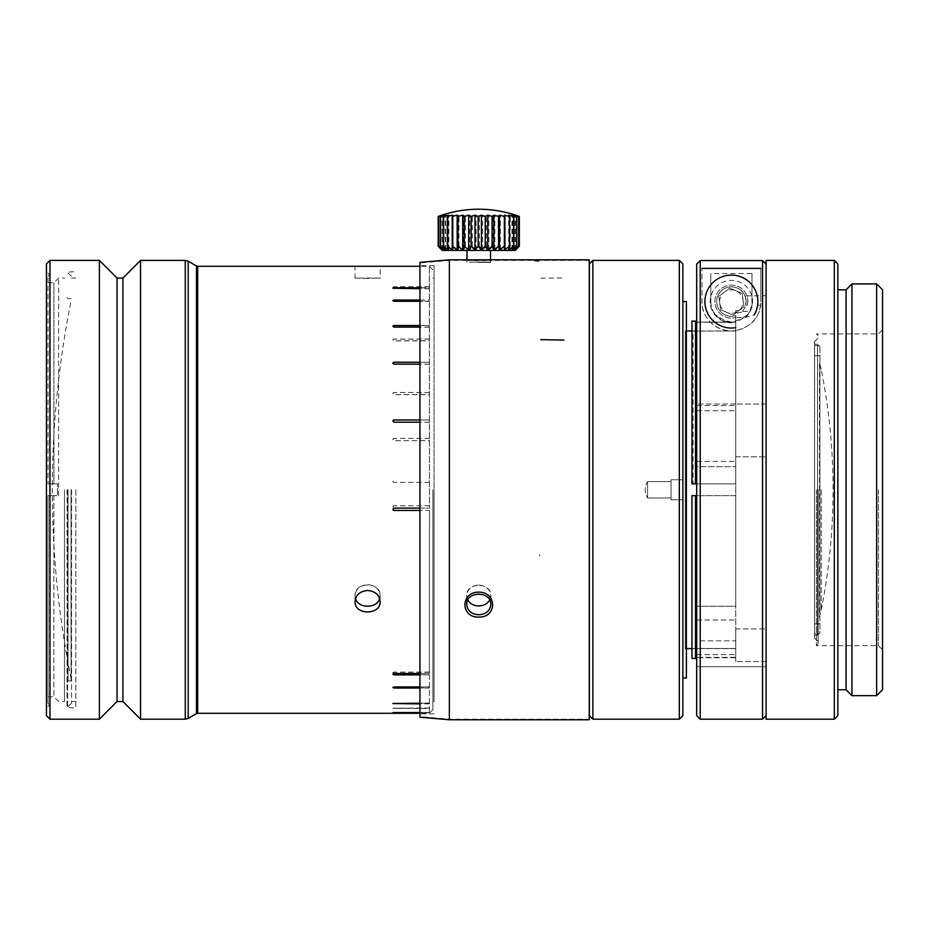 <?xml version="1.0" encoding="UTF-8"?>
<svg xmlns="http://www.w3.org/2000/svg" width="929" height="929" viewBox="0 0 929 929"><rect width="100%" height="100%" fill="white"/><g stroke="black" fill="none" stroke-linecap="round" stroke-linejoin="round"><path stroke-width="0.7" stroke-dasharray="4.64 3.48" d="M589.346 489.792L589.346 701.534L589.346 489.792M589.23 489.792L589.23 701.534L589.23 489.792M589.346 263.929L589.346 715.655M592.876 719.185L592.876 260.399M679.331 260.399L679.331 719.185M682.861 715.655L682.861 263.929M682.861 499.79L682.861 479.794L682.861 499.79L682.861 479.794L682.861 499.79L671.04 499.79L671.04 479.794L671.04 481.594L647.571 481.594L647.571 497.99L671.04 497.99L671.04 499.79L671.04 497.99L647.571 497.99L647.571 481.594C644.447 487.063 644.447 492.533 647.571 497.99C644.447 492.521 644.447 487.051 647.571 481.594L671.04 481.594L671.04 479.794L671.04 499.79L682.861 499.79M682.861 301.577L682.861 678.007L682.861 301.577M686.392 301.577L686.392 678.007M686.392 329.807L686.392 649.777L686.392 329.807L685.219 330.979L685.219 648.605L685.219 330.979L686.392 330.979M691.977 495.668L735.745 495.668L735.745 483.904L696.68 483.904L735.745 483.904L735.745 495.668L691.977 495.668L691.977 648.488L735.745 648.488L691.977 648.488L691.977 495.668L691.977 658.498L691.977 648.488L691.977 658.498L695.507 658.498L695.507 495.668L691.977 495.668M693.15 483.904L691.977 483.904L691.977 331.096L735.745 330.979L693.15 331.096L693.15 483.904L735.745 483.904L735.745 322.258L735.745 331.096L735.745 322.258L695.507 322.258L695.507 321.086L695.507 483.904L695.507 322.258M691.977 483.904L695.507 483.904L695.507 321.086L691.977 321.086L691.977 483.904L691.977 331.096M695.507 657.326L695.507 495.668L695.507 657.326L735.745 657.326L735.745 648.488L735.745 657.326L696.68 657.326M691.977 329.911L693.15 331.096M695.507 483.904L735.745 483.904L735.745 322.258L696.68 322.258M696.68 495.668L695.507 495.668M735.745 657.326L735.745 495.668L735.745 657.326M682.861 479.794L671.04 479.794L682.861 479.794M671.04 481.594L671.04 497.99L671.04 481.594M735.745 628.91L735.745 661.518L735.745 628.91L766.088 628.91L735.745 628.91M735.745 640.836L735.745 657.72L735.745 640.836L696.68 640.836L696.68 666.72L696.68 466.672L696.68 666.72L696.68 640.836L735.745 640.836M735.745 606.265L735.745 461.411L735.745 606.265L696.68 606.265L735.745 606.265M735.745 456.813L735.745 404.034L735.745 456.813L766.088 456.813L735.745 456.813M696.68 715.655L696.68 264.103L696.68 322.096L735.745 322.096L735.745 410.734L735.745 317.463L745.337 317.509L754.278 314.861L757.611 305.2A26.465 26.465 0 0 0 732.354 275.123A26.465 26.465 0 0 0 704.972 303.272A26.465 26.465 0 0 0 735.745 327.682L735.745 315.616A14.701 14.701 0 0 1 716.7 300.938A14.701 14.701 0 0 1 736.941 287.955A14.701 14.701 0 0 1 742.341 311.389L741.597 312.156A14.701 14.701 0 0 0 737.591 288.245A14.701 14.701 0 0 0 716.712 300.578A14.701 14.701 0 0 0 735.745 315.616L735.745 321.689A20.589 20.589 0 0 1 710.801 301.577C709.814 311.691 716.7 318.554 731.471 322.154C746.15 318.461 752.989 311.598 751.979 301.577L751.979 273.521L710.801 273.521L710.801 301.577L710.801 273.521M696.68 264.103L696.68 322.096L735.745 322.096L735.745 315.616A14.701 14.701 0 0 1 716.782 303.295A14.701 14.701 0 0 1 732.354 286.898A14.701 14.701 0 0 1 745.639 305.2C745.766 297.954 745.534 294.853 744.953 295.887A14.701 14.701 0 0 0 726.141 287.839A14.701 14.701 0 0 0 717.49 306.373A14.701 14.701 0 0 0 735.745 315.616L735.745 321.689C743.63 318.844 748.205 315.407 749.482 311.389L742.341 311.389M766.088 404.045L735.745 404.045L766.088 404.045L766.088 456.813L766.088 404.045M766.088 661.518L735.745 661.518L766.088 661.518L766.088 628.91L766.088 661.518M696.68 466.672L696.68 322.096L696.68 466.672L735.745 466.672L696.68 466.672M762.558 719.185L762.558 260.573L700.211 260.573L700.211 719.185M751.979 273.521L751.979 301.577A20.589 20.589 0 0 1 749.482 311.389M741.597 312.156L735.745 313.189M742.248 306.082A11.763 11.763 0 0 1 719.65 302.389A11.763 11.763 0 0 1 733.283 289.964A11.763 11.763 0 0 1 742.248 306.082M766.088 264.103L766.088 715.655L766.088 264.103M766.088 260.399L766.088 719.185M834.323 260.399L834.323 719.185M837.853 263.929L837.853 715.655M837.853 489.792L837.853 689.771L837.853 489.792M846.087 289.813L846.087 689.771M851.963 695.658L851.963 283.926M876.662 283.926L876.662 695.658M746.846 295.887A16.467 16.467 0 0 0 726.141 285.958A16.467 16.467 0 0 0 715.632 306.373A16.467 16.467 0 0 0 735.745 317.463A16.467 16.467 0 0 1 715.005 303.284A16.467 16.467 0 0 1 732.354 285.133A16.467 16.467 0 0 1 747.45 305.2C748.008 299.8 747.799 296.699 746.846 295.887L766.088 295.689M747.45 305.2L745.639 305.2M696.68 410.734L735.745 410.734L696.68 410.734M882.55 689.771L882.55 289.813M882.55 489.792L882.55 329.807L882.55 489.792M878.428 489.792L878.428 645.655L878.428 489.792M816.382 489.792L816.382 645.655L816.382 489.792M818.147 489.792L818.147 643.902L818.147 489.792M814.617 489.792L814.617 341.57L814.617 489.792M814.559 489.792L814.559 638.014L814.559 489.792M814.559 345.693L814.559 635.32L814.559 344.264L814.559 345.693L818.96 345.693L819.901 346.622L817.543 344.264L818.96 345.693L814.559 345.693M814.559 635.32L814.559 623.893L814.559 635.32L817.543 635.32L817.543 344.264L817.543 635.32L818.96 633.892L817.543 635.32L814.559 635.32M819.901 346.622L819.901 632.963L818.96 633.892L819.901 632.963L819.901 346.622M819.901 489.792L819.901 359.209L819.901 489.792M821.19 489.792L821.19 610.365L821.19 489.792M821.19 610.248C829.109 570.487 833.058 530.331 833.058 489.792C833.104 449.636 829.144 409.48 821.19 369.336M814.559 344.264L817.543 344.264L814.559 344.264M589.23 688.447L589.23 260.399L589.23 688.447M449.357 688.447L449.357 260.399L449.357 688.447M490.826 604.5C490.117 598.102 486.099 594.572 478.76 593.886C471.444 594.56 467.426 598.09 466.706 604.489C465.928 616.705 488.991 618.331 490.651 606.254M478.76 260.712L466.706 260.399L490.826 260.399L478.76 260.712M466.706 260.399L449.357 260.399L419.943 262.977L419.943 716.607L449.357 719.185L589.23 719.185M419.943 683.872L419.943 265.694L419.943 683.872M434.064 683.872L434.064 265.694L434.064 683.872M434.064 489.792L434.064 701.534L434.064 489.792M489.688 600.041L490.826 595.663C491.569 582.018 465.975 581.995 466.706 595.652L467.833 600.041M478.76 262.454L490.826 262.454L478.76 262.454M469.226 262.164L490.524 262.164L469.226 262.164M469.226 250.4L490.524 250.4L469.226 250.4M442.297 250.4L515.235 250.4M438.209 246.301L442.076 249.994L438.929 246.301L443.284 249.994L440.857 246.301L445.572 249.994L443.946 246.301L448.87 249.994L448.08 246.301L453.085 249.994L453.155 246.301L458.067 249.994L459.007 246.301L463.687 249.994L465.464 246.301L469.76 249.994L472.315 246.301L476.101 249.994L479.364 246.301L482.534 249.994L486.401 246.301L488.84 249.994L493.206 246.301L494.855 249.994L499.57 246.301L500.371 249.994L505.295 246.301L505.237 249.994L510.218 246.301L509.289 249.994L514.19 246.301L512.425 249.994L517.081 246.301L514.527 249.994L518.812 246.301L515.549 249.994L519.323 246.301M443.284 249.994L443.284 215.156L438.929 216.445A114.708 72.404 90 0 1 442.076 215.156L438.209 216.445M438.918 246.301L438.918 216.445M442.076 249.994L442.076 215.156M441.983 249.994L441.983 215.156M443.005 249.994L443.005 215.156M445.107 249.994L445.107 215.156M448.242 249.994L448.242 215.156M452.295 249.994L452.295 215.156M508.651 249.994L508.651 215.156M511.949 249.994L511.949 215.156M514.236 249.994L514.236 215.156M515.456 249.994L515.456 215.156M515.549 249.994L515.549 215.156L518.812 216.445A114.708 98.474 -90 0 0 514.527 215.156L517.081 216.445A114.708 107.195 -90 0 0 512.425 215.156L514.19 216.445A114.708 112.653 -90 0 0 509.289 215.156L510.218 216.445A114.708 114.697 -90 0 0 505.237 215.156L505.295 216.445A114.708 113.257 90 0 0 500.371 215.156L499.57 216.445A114.708 108.368 90 0 0 494.855 215.156L493.206 216.445A114.708 100.193 90 0 0 488.84 215.156L486.401 216.445A114.708 88.975 90 0 0 482.534 215.156L479.364 216.445A114.708 75.04 90 0 0 476.101 215.156L472.315 216.445A114.708 58.841 90 0 0 469.76 215.156L465.464 216.445A114.708 40.841 90 0 0 463.687 215.156L459.007 216.445A114.708 21.611 90 0 0 458.067 215.156L453.155 216.445A114.708 1.719 90 0 0 453.085 215.156L448.08 216.445L448.87 215.156L443.946 216.445L445.572 215.156L440.857 216.445A114.708 55.856 90 0 1 443.284 215.156M518.684 216.213A114.708 86.757 -90 0 0 515.549 215.156M518.823 246.301L518.823 216.445M514.527 249.994L514.527 215.156M517.093 246.301L517.093 216.445M512.425 249.994L512.425 215.156M514.202 246.301L514.202 216.445M509.289 249.994L509.289 215.156M510.23 246.301L510.23 216.445M505.237 249.994L505.237 215.156M505.306 246.301L505.306 216.445M500.371 249.994L500.371 215.156M499.57 246.301L499.57 216.445M494.855 249.994L494.855 215.156M493.206 246.301L493.206 216.445M488.84 249.994L488.84 215.156M486.413 246.301L486.413 216.445M482.534 249.994L482.534 215.156M479.376 246.301L479.376 216.445M476.101 249.994L476.101 215.156M472.327 246.301L472.327 216.445M469.76 249.994L469.76 215.156M465.464 246.301L465.464 216.445M463.687 249.994L463.687 215.156M459.007 246.301L459.007 216.445M458.067 249.994L458.067 215.156M453.155 246.301L453.155 216.445M453.085 249.994L453.085 215.156M448.08 246.301L448.08 216.445M448.87 249.994L448.87 215.156M443.946 246.301L443.946 216.445M445.572 249.994L445.572 215.156M440.857 246.301L440.857 216.445M478.76 585.049C486.088 585.723 490.106 589.265 490.826 595.663C491.569 608.936 465.975 608.959 466.706 595.675C467.403 589.276 471.433 585.734 478.76 585.049M432.891 489.792L432.891 709.768L432.891 489.792M429.477 286.829L392.886 287.328L429.477 287.827L429.361 266.286L429.477 508.105L429.477 287.816L419.943 287.816M429.477 510.439L429.361 673.548L429.477 510.439L419.943 510.439L429.361 510.439M429.477 674.779L429.361 713.298L429.477 674.779L419.943 674.779M429.477 339.155L394.07 339.155A1.173 0.871 180 0 0 394.07 340.897L429.477 340.897M429.361 339.073L394.07 339.073L392.886 339.944L393.942 340.815L429.361 340.815M429.477 392.561L394.07 392.561A1.173 1.057 180 0 0 392.886 393.617A1.173 1.057 180 0 0 394.07 394.686L429.477 394.686M429.361 392.502L394.07 392.502L392.886 393.571L393.942 394.628L429.361 394.628M429.477 438.395L394.07 438.395L392.886 439.51L394.07 440.66L429.361 440.66M429.361 438.372L394.07 438.372A1.173 1.15 180 0 0 392.886 439.545A1.173 1.15 180 0 0 394.07 440.683L429.477 440.683M429.361 482.383L394.07 482.395A1.173 1.173 180 0 1 392.886 481.222L392.886 481.21A1.173 1.173 180 0 1 394.07 480.038L392.886 481.21L393.942 482.383L429.477 482.395M429.477 505.759L393.675 505.829L392.897 507.071L394.07 508.117L419.943 508.105M429.361 505.771L394.07 505.771A1.173 1.173 -0 0 0 392.886 506.932A1.173 1.173 -0 0 0 394.07 508.105L429.477 508.105L394.07 508.093A1.173 1.173 0 0 0 392.886 509.266A1.173 1.173 0 0 1 392.886 509.266L392.886 509.266M429.477 672.108L394.07 672.108A1.173 0.674 0 0 0 394.07 673.455L429.477 673.455L394.07 673.455A1.173 0.662 0 0 0 392.886 674.117L392.886 674.21M429.361 672.201L393.675 672.236L392.897 672.956L393.942 673.548L419.943 673.548M429.477 707.979L392.886 708.223L429.477 708.467M429.361 708.084L392.886 708.339L429.361 708.583M429.477 712.589L419.943 712.589M429.361 712.706L419.943 712.706M393.153 712.555L429.477 712.404M419.943 712.52L429.361 712.52M429.477 703.764L419.943 703.764M429.361 703.88L419.943 703.88M392.909 703.474L429.477 703.079M419.943 703.183L429.361 703.183M419.943 687.948L429.477 687.948M429.361 688.052L419.943 688.052M392.897 687.448L429.477 686.856M419.943 686.949L429.361 686.949M429.361 674.872L419.943 674.872M429.477 422.254L394.07 422.254A1.173 1.115 180 0 1 392.886 421.104L392.886 421.092M429.361 422.219L419.943 422.219M429.477 420.013L419.943 420.013M419.943 419.978L429.361 419.978M429.477 364.226L394.07 364.226A1.173 0.964 180 0 1 392.886 363.227L392.886 363.193M429.361 364.168L419.943 364.168M429.477 362.287L419.943 362.287M419.943 362.229L429.361 362.229M429.477 327.217L394.07 327.217A1.173 0.801 180 0 1 392.897 326.369M429.361 327.136L419.943 327.136M429.477 325.614L419.943 325.614M419.943 325.522L429.361 325.522M394.07 301.286L429.477 301.391M429.361 301.286L419.943 301.286M394.07 301.391A1.173 0.627 180 0 1 392.897 300.706M419.943 300.137L429.477 300.137M419.943 300.032L429.361 300.032M429.477 288.838L392.897 288.28M429.361 288.733L419.943 288.733M419.943 287.723L394.07 287.827M429.361 286.724L394.07 286.724L392.886 287.224L394.07 287.723M355.041 278.421L355.041 266.286L380.147 266.286L380.158 278.421M355.041 601.551C355.784 608.089 359.976 611.654 367.594 612.246C375.223 611.654 379.404 608.1 380.147 601.551C380.936 587.349 354.286 587.302 355.041 601.551L355.041 595.477L355.041 601.551M367.594 606.347C359.976 605.766 355.784 602.213 355.041 595.663C354.263 581.449 380.913 581.426 380.158 595.652C379.427 602.201 375.235 605.766 367.594 606.347M379.682 598.59L380.158 595.675C379.427 589.009 375.235 585.316 367.594 584.608C359.976 585.316 355.784 588.998 355.041 595.663L355.517 598.59M367.594 278.421L355.041 278.05L380.158 278.05L367.594 278.421M140.558 260.399L140.558 719.185M122.918 278.05L122.918 701.534M117.031 278.05L117.031 701.534M99.391 260.399L99.391 719.185M49.98 719.185L49.98 260.399M46.45 263.929L46.45 715.655M46.45 489.792L46.45 708.003L46.45 489.792M50.212 489.792L50.212 483.904L49.597 483.904L50.212 483.904L50.212 495.668L49.597 495.668L50.212 495.668L50.212 489.792M49.597 483.904L49.597 274.717L49.597 483.904L48.029 483.904L53.917 483.904L53.917 282.753L53.917 483.904L57.447 483.904L57.447 495.668L48.029 495.668L48.029 703.299L48.029 495.668L48.029 696.831L48.029 495.668L57.447 495.668L57.447 483.904L48.029 483.904L48.029 276.285L48.029 483.904L49.597 483.904M49.597 495.668L49.597 704.867L49.597 495.668L48.029 495.668L49.597 495.668M50.212 495.668L57.447 495.668L57.447 483.904L57.447 495.668L50.212 495.668M53.917 495.668L53.917 696.831L53.917 495.668M58.62 495.703L58.62 278.05L58.62 495.703M64.507 489.792L64.507 701.534L64.507 489.792M68.026 489.792L68.026 680.957L68.026 489.792M71.092 489.792L71.092 680.957L71.092 489.792M71.092 678.82C58.585 616.438 52.326 553.417 52.338 489.792C52.268 426.783 58.515 363.773 71.092 300.752M50.212 483.904L57.447 483.904L50.212 483.904M720.602 309.833L733.155 315.036L720.602 309.833L718.837 296.374L720.602 309.833M729.625 288.106L718.837 296.374L729.625 288.106L742.166 293.309L729.625 288.106M743.932 306.779L742.166 293.309L743.932 306.779L738.892 310.646L735.745 310.646L735.745 313.061L733.155 315.036L743.932 306.779M757.611 305.2L760.572 305.2A29.414 29.414 0 0 0 760.793 301.577C761.652 311.912 752.792 329.969 731.274 330.979C709.814 329.795 701.14 311.83 701.976 301.577L701.976 268.388L701.976 301.577A29.414 29.414 0 0 0 735.745 330.654L735.745 327.682M760.793 301.577L760.793 268.388L760.793 301.577M760.572 305.2C759.248 311.006 757.878 325.138 735.745 330.654L735.745 317.509M735.745 310.646L735.745 313.061L738.892 310.646M71.556 489.792L71.556 703.299L71.556 489.792M67.445 489.792L67.445 707.422L67.445 489.792M67.039 489.792L67.039 707.422L67.039 489.792M67.62 489.792L67.62 708.003L67.62 489.792M75.864 489.792L75.864 708.003L75.864 489.792M449.357 259.818L449.357 719.766M419.943 717.2L419.943 262.384M589.23 259.818L589.23 719.766M478.76 616.995C497.201 617.588 497.201 591.936 478.76 592.04C460.331 591.936 460.331 617.588 478.76 616.995M539.47 554.799L539.877 556.088M464.349 259.818L493.171 259.818M696.68 620.015L735.745 620.015L696.68 620.015M696.68 654.597L735.745 654.597L696.68 654.597M696.68 461.411L735.745 461.411L696.68 461.411M696.68 405.474L735.745 405.474L696.68 405.474M818.96 633.892L814.559 633.892L818.96 633.892M197.656 713.298L197.656 266.286M196.483 265.973L196.483 713.611M188.204 718.396L188.204 261.188M185.266 260.399L185.266 719.185M745.337 317.509A21.17 21.17 0 0 0 741.516 282.985A21.17 21.17 0 0 0 710.441 298.499A21.17 21.17 0 0 0 735.745 322.293M540.794 278.189L563.938 277.98M686.392 648.605L685.219 648.605L686.392 649.777M735.745 330.979L691.977 330.979M735.745 648.605L691.977 648.605M766.088 666.72L696.68 666.72L766.088 666.72M735.745 404.034L696.68 404.034L735.745 404.034M735.745 657.72L696.68 657.72M818.147 643.902L816.382 645.655L878.428 645.655L882.55 649.777M818.147 335.683L816.382 333.929L878.428 333.929L882.55 329.807M814.559 638.014L818.147 641.544M814.559 341.57L818.147 338.04M814.559 355.691L819.901 355.691M819.901 359.209L819.901 620.363M821.19 369.219L819.471 362.612L819.471 616.972L821.19 610.365M814.559 623.893L819.901 623.893M589.23 260.399L490.826 260.399M434.064 265.694L419.943 265.694M434.064 713.89L419.943 713.89M466.706 595.489L466.706 604.326L466.706 595.489M490.826 595.489L490.826 604.326L490.826 595.489M490.524 259.957L490.524 262.164L490.826 260.712M466.997 259.957L466.997 262.164L466.706 260.712M434.064 278.05L432.891 278.05M434.064 701.534L432.891 701.534M432.891 269.816L429.361 266.286L419.943 266.286M432.891 709.768L429.361 713.298L419.943 713.298M380.158 601.551L380.158 595.477L380.158 601.551M380.158 278.05L355.041 278.05M48.029 276.285L49.597 274.717L46.45 271.582M48.029 703.299L49.597 704.867L46.45 708.003M48.029 696.831L53.917 696.831L58.62 701.534L64.507 701.534M48.029 282.753L53.917 282.753L58.62 278.05L64.507 278.05M71.092 298.627L68.026 298.627L64.507 295.108M71.092 680.957L68.026 680.957L64.507 684.476M71.556 276.285L67.039 272.162L75.864 271.582M71.556 703.299L67.039 707.422L75.864 708.003M75.864 278.05L71.556 278.05M75.864 701.534L71.556 701.534"/><path stroke-width="1.39" d="M589.346 715.655L589.346 263.929L592.876 260.399L592.876 719.185L589.346 715.655M679.331 260.399L682.861 263.929L682.861 715.655L679.331 719.185L679.331 260.399L592.876 260.399M682.861 678.007L686.392 678.007L686.392 301.577L682.861 301.577M695.507 483.904L691.977 483.904L691.977 321.086L695.507 321.086L695.507 483.904L691.977 483.904M695.507 495.668L695.507 658.498L691.977 658.498L691.977 495.668L696.68 495.668M696.68 657.326L695.507 657.326M695.507 322.258L696.68 322.258M766.088 715.655L762.558 719.185L700.211 719.185L696.68 715.655L696.68 264.103L700.211 260.573L696.68 264.103M700.211 719.185L700.211 260.573L762.558 260.573L762.558 719.185M766.088 264.103L762.558 260.573L766.088 264.103M766.088 489.792L766.088 260.399L834.323 260.399L834.323 719.185L766.088 719.185L766.088 489.792M834.323 719.185L837.853 715.655L837.853 263.929L834.323 260.399M837.853 689.771L846.087 689.771L846.087 289.813L837.853 289.813M846.087 289.813L851.963 283.926L851.963 695.658L846.087 689.771M876.662 283.926L882.55 289.813L882.55 689.771L876.662 695.658L876.662 283.926L851.963 283.926M490.651 606.254L490.826 604.5C490.117 610.771 486.099 614.197 478.76 614.766C471.444 614.208 467.426 610.783 466.706 604.489C465.952 590.856 491.557 590.832 490.826 604.477M419.943 716.607L419.943 262.977M467.833 600.041C470.12 603.815 473.767 605.778 478.76 605.94C483.754 605.778 487.4 603.815 489.688 600.041M518.696 246.928L515.235 250.4L442.297 250.4L438.825 246.928M518.649 246.975L515.456 249.994L518.603 246.301L514.236 249.994L516.675 246.301L511.949 249.994L513.586 246.301L508.651 249.994L509.452 246.301L504.447 249.994L504.377 246.301L499.465 249.994L498.525 246.301L493.845 249.994L492.068 246.301L487.771 249.994L485.217 246.301L481.431 249.994L478.156 246.301L474.998 249.994L471.131 246.301L468.68 249.994L464.326 246.301L462.677 249.994L457.962 246.301L457.161 249.994L452.237 246.301L452.295 249.994L447.302 246.301L448.242 249.994L443.342 246.301L445.107 249.994L440.451 246.301L443.005 249.994L438.72 246.301L441.983 249.994L438.209 246.301L438.198 216.445A114.708 86.757 90 0 1 438.848 216.213A114.708 86.757 90 0 1 441.983 215.156L438.72 216.445A114.708 98.474 90 0 1 443.005 215.156L440.451 216.445A114.708 107.195 90 0 1 445.107 215.156L443.342 216.445A114.708 112.653 90 0 1 448.242 215.156L447.302 216.445A114.708 114.697 90 0 1 452.295 215.156L452.237 216.445A114.708 113.257 -90 0 1 457.161 215.156L457.962 216.445A114.708 108.368 -90 0 1 462.677 215.156L464.326 216.445A114.708 100.193 -90 0 1 468.68 215.156L471.131 216.445A114.708 88.975 -90 0 1 474.998 215.156L478.156 216.445A114.708 75.04 -90 0 1 481.431 215.156L485.217 216.445A114.708 58.841 -90 0 1 487.771 215.156L492.068 216.445A114.708 40.841 -90 0 1 493.845 215.156L498.525 216.445A114.708 21.611 -90 0 1 499.465 215.156L504.377 216.445A114.708 1.719 -90 0 1 504.447 215.156L509.452 216.445A114.708 18.22 -90 0 0 508.651 215.156L513.586 216.445A114.708 37.613 -90 0 0 511.949 215.156L516.675 216.445A114.708 55.856 -90 0 0 514.236 215.156L518.603 216.445A114.708 72.404 -90 0 0 515.456 215.156L519.323 216.445A114.708 86.757 -90 0 0 518.684 216.213M438.871 246.975L438.209 246.301M438.709 246.301L438.709 216.445M440.439 246.301L440.439 216.445M443.33 246.301L443.33 216.445M447.302 246.301L447.302 216.445M452.226 246.301L452.226 216.445M457.161 249.994L457.161 215.156M457.951 246.301L457.951 216.445M462.677 249.994L462.677 215.156M464.314 246.301L464.314 216.445M468.68 249.994L468.68 215.156M471.119 246.301L471.119 216.445M474.998 249.994L474.998 215.156M478.156 246.301L478.156 216.445M481.431 249.994L481.431 215.156M485.205 246.301L485.205 216.445M487.771 249.994L487.771 215.156M492.068 246.301L492.068 216.445M493.845 249.994L493.845 215.156M498.513 246.301L498.513 216.445M499.465 249.994L499.465 215.156M504.377 246.301L504.377 216.445M504.447 249.994L504.447 215.156M509.452 246.301L509.452 216.445M513.586 246.301L513.586 216.445M516.675 246.301L516.675 216.445M518.603 246.301L518.603 216.445M519.334 246.301L519.334 216.445M419.943 712.589L393.153 712.555M419.943 712.706L392.886 712.613L419.943 712.52M419.943 703.764L392.909 703.474M419.943 703.88L392.886 703.532L419.943 703.183M419.943 688.052L394.07 688.052L419.943 687.948M394.07 688.052L392.886 687.506L394.07 686.949L419.943 686.949M394.07 687.948L392.897 687.448M419.943 674.779L394.07 674.779A1.173 0.662 0 0 1 392.897 674.164M419.943 674.872L394.07 674.872L392.886 674.21L393.942 673.548L419.943 673.548M392.886 509.278A1.173 1.173 0 0 0 394.07 510.439L419.943 510.439L394.07 510.439L392.886 509.278L393.942 508.105L419.943 508.105M419.943 422.219L394.07 422.219L392.886 421.092L393.942 419.978L419.943 419.978M392.886 421.104A1.173 1.115 180 0 1 394.07 420.013L419.943 420.013M419.943 364.168L394.07 364.168L392.886 363.193L393.942 362.229L419.943 362.229M392.886 363.227A1.173 0.964 180 0 1 394.07 362.287L419.943 362.287M419.943 327.136L394.07 327.136L392.886 326.323L394.07 325.522L419.943 325.522M392.897 326.369A1.173 0.801 180 0 1 394.07 325.614L419.943 325.614M419.943 301.286L394.07 301.286L392.886 300.659L394.07 300.032L419.943 300.032M392.897 300.706A1.173 0.627 180 0 1 394.07 300.137L419.943 300.137M419.943 288.733L392.886 288.222L419.943 287.723M392.897 288.28L419.943 287.816M419.943 266.286L197.656 266.286L197.656 713.298L196.483 713.611L196.483 265.973L188.204 261.188L188.204 718.396L185.266 719.185L185.266 260.399L140.558 260.399L140.558 719.185L185.266 719.185M355.041 601.551C355.784 594.885 359.976 591.204 367.594 590.496C375.223 591.204 379.404 594.874 380.147 601.539C380.936 615.37 354.286 615.404 355.041 601.551M355.517 598.59C358.129 608.739 377.058 608.739 379.682 598.59M140.558 719.185L122.918 701.534L122.918 278.05L140.558 260.399M122.918 701.534L117.031 701.534L117.031 278.05L99.391 260.399L49.98 260.399L49.98 719.185L99.391 719.185L99.391 260.399M49.98 719.185L46.45 715.655L46.45 263.929L49.98 260.399M735.745 327.682A26.465 26.465 0 0 1 704.972 299.846A26.465 26.465 0 0 1 739.101 276.25A26.465 26.465 0 0 1 754.278 314.861M701.976 268.388L760.793 268.388M449.357 259.818L419.943 262.384L419.943 717.2L449.357 719.766L449.357 259.818L464.361 259.818M449.357 719.766L589.23 719.766L589.23 259.818L464.349 259.818M478.76 592.121C497.201 592.017 497.201 617.657 478.76 617.065C460.331 617.657 460.331 592.017 478.76 592.121M540.806 339.666L563.938 340.072M534.442 260.561L538.634 261.014M679.331 719.185L592.876 719.185M691.977 330.979L686.392 330.979M691.977 648.605L686.392 648.605M876.662 695.658L851.963 695.658M466.997 250.4L466.997 259.957M490.524 250.4L490.524 259.957M518.707 216.213A117.635 117.635 0 0 0 438.825 216.213M419.943 713.298L197.656 713.298M197.656 266.286L196.483 265.973M196.483 713.611L188.204 718.396M188.204 261.188L185.266 260.399M122.918 278.05L117.031 278.05M117.031 701.534L99.391 719.185"/></g></svg>
